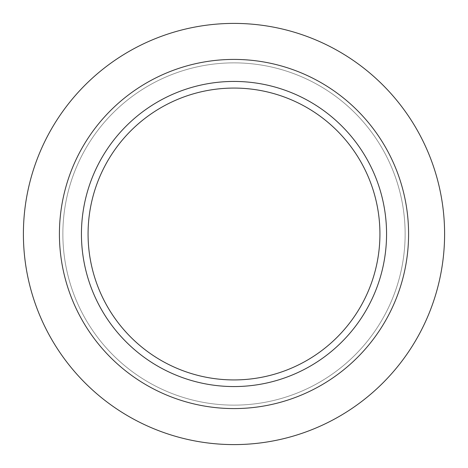 <?xml version="1.0" encoding="UTF-8"?>
<svg xmlns="http://www.w3.org/2000/svg" width="468" height="468" viewBox="0 0 468 468"><rect width="100%" height="100%" fill="white"/><g stroke="black" fill="none" stroke-linecap="round" stroke-linejoin="round"><path stroke-width="0.35" stroke-dasharray="2.34 1.75" d="M23.4 234A210.6 210.6 0 0 0 234 444.6A210.6 210.6 0 0 0 444.6 234A210.6 210.6 0 0 0 234 23.4A210.6 210.6 0 0 0 23.4 234M62.864 234A171.136 171.136 0 0 0 234 405.136A171.136 171.136 0 0 0 405.136 234A171.136 171.136 0 0 0 234 62.864A171.136 171.136 0 0 0 62.864 234A171.136 171.136 0 0 0 234 405.136A171.136 171.136 0 0 0 405.136 234A171.136 171.136 0 0 0 234 62.864A171.136 171.136 0 0 0 62.864 234M59.418 234A174.582 174.582 0 0 0 234 408.582A174.582 174.582 0 0 0 408.582 234A174.582 174.582 0 0 0 234 59.418A174.582 174.582 0 0 0 59.418 234M386.562 234A152.562 152.562 0 0 0 234 81.438A152.562 152.562 0 0 0 81.438 234A152.562 152.562 0 0 0 234 386.562A152.562 152.562 0 0 0 386.562 234M379.928 234A145.928 145.928 0 0 0 234 88.072A145.928 145.928 0 0 0 88.072 234A145.928 145.928 0 0 0 234 379.928A145.928 145.928 0 0 0 379.928 234"/><path stroke-width="0.7" d="M23.4 234A210.6 210.6 0 0 0 234 444.6A210.6 210.6 0 0 0 444.6 234A210.6 210.6 0 0 0 234 23.4A210.6 210.6 0 0 0 23.4 234M59.418 234A174.582 174.582 0 0 0 234 408.582A174.582 174.582 0 0 0 408.582 234A174.582 174.582 0 0 0 234 59.418A174.582 174.582 0 0 0 59.418 234M386.562 234A152.562 152.562 0 0 0 234 81.438A152.562 152.562 0 0 0 81.438 234A152.562 152.562 0 0 0 234 386.562A152.562 152.562 0 0 0 386.562 234M379.928 234A145.928 145.928 0 0 0 234 88.072A145.928 145.928 0 0 0 88.072 234A145.928 145.928 0 0 0 234 379.928A145.928 145.928 0 0 0 379.928 234"/></g></svg>
